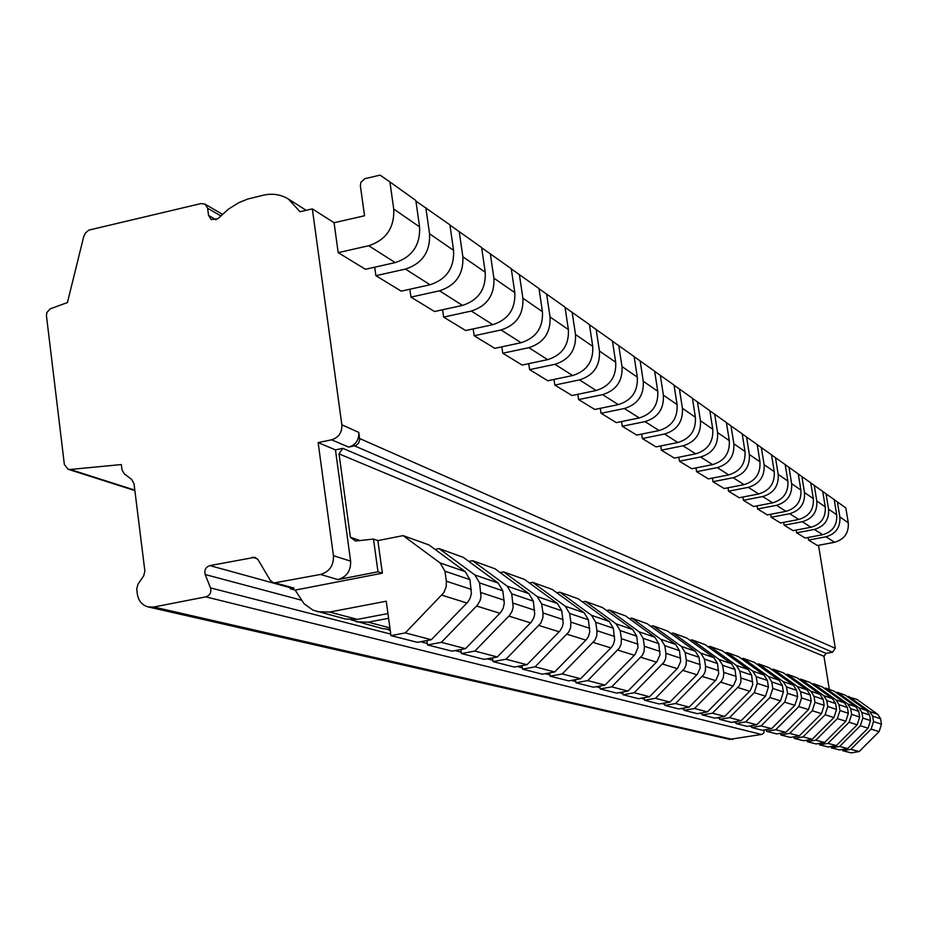 <?xml version="1.0" encoding="UTF-8"?>
<svg xmlns="http://www.w3.org/2000/svg" width="928" height="928" viewBox="0 0 928 928"><rect width="100%" height="100%" fill="white"/><g stroke="black" fill="none" stroke-linecap="round" stroke-linejoin="round"><path stroke-width="1.39" d="M358.8 432.378L359.693 439.93L358.521 443.236L355.888 445.486L348.708 447.122C355.749 444.906 359.113 439.988 358.8 432.378L341.84 424.804L312.342 208.881L300.011 211.735L288.434 199.079C280.848 194.497 272.577 193.186 263.598 195.147L247.614 199.079L238.786 202.675L228.532 209.09L217.918 218.672L211.259 219.623L208.556 215.458L207.617 208.232L204.96 204.102L201.063 203.557L88.763 230.132L85.376 233.09L83.729 236.547L67.419 302.563L50.205 308.85L46.841 312.55L46.446 315.729L64.357 464.487L68.104 469.266L70.18 469.475L121.336 464.557L121.986 469.812L124.248 473.825L131.73 479.498L134.026 483.766L144.884 571.161L143.689 575.859L137.924 584.315L136.729 589.002L137.379 594.291C138.527 601.008 142.146 605.23 148.248 606.947L153.804 607.016L205.842 596.855C210.018 595.358 211.572 592.377 210.517 587.911L205.192 574.525C204.137 570.07 205.691 567.089 209.867 565.593L254.887 557.299L258.042 559.677L270.164 580.151L273.69 583.016L320.543 574.455C329.521 571.718 333.813 565.465 333.43 555.686L318.142 442.598L331.586 439.802C338.732 437.529 342.154 432.541 341.84 424.804M342.815 448.352L335.46 449.871L350.61 561.15C350.993 570.755 346.77 576.903 337.931 579.594L377.986 571.799L373.485 539.075L355.47 541.036L350.39 537.266L339.033 453.873L342.815 448.352L826.024 653.382L832.578 652.21L835.316 648.312L818.531 545.304M291.705 587.981L294.037 588.12L290.441 588.816L295.162 590.115L382.359 573.179L377.986 571.799M289.594 587.401L290.441 588.816M335.46 449.871L318.142 442.598M334.068 222.732L338.198 252.648L368.729 245.734C386.199 239.911 394.528 227.673 393.739 209.055L389.911 181.934L380.051 175.114L364.704 178.733L360.818 182.48L360.377 185.855L364.542 215.748L334.068 222.732L312.342 208.881M338.198 252.648L365.4 269.282L395.224 262.601C412.264 256.952 420.384 245.05 419.595 226.896L415.825 200.471L389.911 181.934M374.703 267.194L375.898 275.686L401.186 291.148L430.047 284.768C446.53 279.351 454.384 267.879 453.583 250.363L449.894 224.831L415.906 201.086M409.84 289.234L410.953 297.111L434.524 311.518L462.48 305.416C478.442 300.208 486.04 289.142 485.24 272.206L481.632 247.521L449.929 225.075M442.575 309.766L443.63 317.086L465.647 330.542L492.756 324.684C508.242 319.684 515.585 308.989 514.796 292.61L511.27 268.714L481.667 247.753M473.176 328.918L474.173 335.75L494.786 348.348L521.095 342.722C536.117 337.908 543.24 327.572 542.451 311.692L538.994 288.538L511.305 268.923M501.828 346.84L502.767 353.232L522.104 365.052L547.671 359.646C562.264 355.006 569.166 344.984 568.388 329.591L565.001 307.133L539.029 288.736M528.728 363.648L529.61 369.634L547.787 380.747L572.634 375.538C586.821 371.061 593.526 361.34 592.748 346.399L589.442 324.603L565.036 307.319M554.004 379.448L554.84 385.062L571.973 395.525L596.147 390.502C609.94 386.176 616.459 376.745 615.693 362.233L612.445 341.052L589.466 324.777M577.819 394.307L578.62 399.585L594.778 409.457L618.315 404.608C631.748 400.42 638.081 391.268 637.316 377.162L634.149 356.572L612.468 341.214M600.3 408.32L601.054 413.296L616.32 422.623L639.253 417.948C652.338 413.888 658.497 404.991 657.755 391.268L654.646 371.223L634.172 356.723M621.54 421.567L622.259 426.254L636.712 435.093L659.077 430.557C671.826 426.625 677.823 417.971 677.08 404.608L674.03 385.085L654.658 371.362M641.654 434.084L642.338 438.526L656.026 446.902L677.846 442.505C690.281 438.689 696.139 430.267 695.397 417.252L692.416 398.228L674.053 385.224M660.713 445.95L661.362 450.161L674.366 458.107L695.664 453.85C707.797 450.138 713.504 441.937 712.774 429.246L709.85 410.698L692.427 398.356M678.82 457.214L679.435 461.204L691.789 468.756L712.588 464.626C724.443 461.019 730.011 453.026 729.292 440.638L726.415 422.542L709.874 410.814M696.023 467.909L696.615 471.702L708.377 478.883L728.7 474.881C740.277 471.378 745.718 463.571 744.998 451.484L742.18 433.817L726.438 422.658M712.391 478.094L712.959 481.69L724.165 488.534L744.036 484.648C755.357 481.226 760.67 473.616 759.962 461.808L757.202 444.558L742.203 433.921M728.004 487.792L728.538 491.214L739.233 497.744L758.663 493.963C769.741 490.634 774.926 483.198 774.242 471.656L771.516 454.79L757.213 444.651M742.887 497.037L743.409 500.296L753.606 506.537L772.63 502.848C783.476 499.612 788.545 492.35 787.86 481.064L785.192 464.568L771.539 454.894M757.109 505.853L757.596 508.973L767.352 514.936L785.981 511.34C796.595 508.184 801.56 501.085 800.876 490.042L798.254 473.906L785.204 464.661M770.692 514.286L771.168 517.267L780.506 522.974L798.753 519.471C809.146 516.386 814.007 509.449 813.334 498.638L810.759 482.85L798.277 473.999M783.708 522.36L784.16 525.202L793.104 530.665L810.979 527.255C821.164 524.25 825.92 517.453 825.259 506.874L822.73 491.411L810.77 482.931M796.166 530.085L796.607 532.811L805.168 538.043L822.695 534.714C832.683 531.779 837.346 525.12 836.685 514.762L834.202 499.612L822.742 491.492M808.102 537.486L808.532 540.096L817.406 545.513L834.574 542.277C844.352 539.4 848.911 532.892 848.273 522.754L845.826 507.918L834.214 499.682M373.485 539.075L377.87 540.595L382.359 573.179M829.342 689.434L823.96 656.305L826.024 653.382M148.248 606.947L729.617 739.361L761.992 734.373L763.918 732.818L764.15 729.953M842.543 749.418L842.752 750.729L851.185 752.886L859.154 751.529L879.118 731.624L881.484 724.188L880.602 718.806L877.818 714.363L856.927 699.387L847.334 696.603M375.898 275.686L405.432 269.097C422.31 263.517 430.348 251.743 429.56 233.775L425.813 207.617M410.953 297.111L439.547 290.812C455.88 285.464 463.652 274.108 462.863 256.754L459.198 231.478M443.63 317.086L471.343 311.054C487.165 305.915 494.682 294.953 493.893 278.18L490.309 253.727M474.173 335.75L501.05 329.962C516.397 325.02 523.67 314.43 522.882 298.19L519.378 274.514M502.767 353.232L528.867 347.675C543.762 342.908 550.814 332.653 550.026 316.924L546.604 293.979M529.61 369.634L554.967 364.286C569.432 359.693 576.276 349.763 575.499 334.498L572.135 312.237M554.84 385.062L579.501 379.9C593.572 375.469 600.219 365.841 599.442 351.028L596.159 329.405M578.62 399.585L602.608 394.62C616.296 390.328 622.758 380.979 621.992 366.583L618.779 345.576M601.054 413.296L624.416 408.494C637.745 404.341 644.032 395.27 643.278 381.269L640.123 360.841M622.259 426.254L645.03 421.614C658.01 417.6 664.135 408.772 663.381 395.154L660.295 375.26M642.338 438.526L664.541 434.037C677.196 430.14 683.159 421.556 682.416 408.285L679.389 388.913M661.362 450.161L683.031 445.811C695.385 442.03 701.185 433.666 700.454 420.744L697.485 401.859M679.435 461.204L700.594 456.982C712.646 453.305 718.307 445.162 717.588 432.564L714.664 414.143M696.615 471.702L717.274 467.608C729.048 464.035 734.582 456.089 733.862 443.793L730.997 425.824M712.959 481.69L733.155 477.723C744.662 474.243 750.056 466.494 749.348 454.488L746.553 436.937M728.538 491.214L748.293 487.351C759.533 483.964 764.811 476.4 764.115 464.673L761.354 447.528M743.409 500.296L762.723 496.538C773.732 493.244 778.882 485.854 778.198 474.394L775.495 457.632M757.596 508.973L776.516 505.319C787.28 502.094 792.326 494.879 791.642 483.674L788.986 467.283M771.168 517.267L789.693 513.706C800.238 510.562 805.168 503.51 804.495 492.536L801.885 476.505M784.16 525.202L802.302 521.733C812.626 518.671 817.464 511.769 816.791 501.027L814.227 485.332M796.607 532.811L814.378 529.424C824.505 526.431 829.238 519.68 828.576 509.159L826.059 493.789M808.532 540.096L825.955 536.79C835.884 533.867 840.524 527.255 839.863 516.954L837.392 501.886M351.039 619.834L382.498 628.604L390.108 629.404M426.903 640.54L427.518 644.914L452.006 651.154L465.52 648.649L500.61 612.55L503.208 608.2L504.298 603.235L502.79 590.776L498.185 583.039L463.223 557.31L439.095 548.61L435.058 549.399M356.387 621.83L368.126 622.178L388.577 618.303M427.518 644.914L441.357 642.338L477.328 605.265L479.996 600.787L481.017 596.739L479.59 582.912L474.881 574.977L439.095 548.61M460.88 649.519L461.448 653.567L484.242 659.379L497.327 656.966L531.245 622.143L533.762 617.944L534.714 614.127L533.333 601.135L528.867 593.653L494.972 568.771L472.526 560.663L468.768 561.394M317.434 611.714L329.568 612.062L357.408 619.37L345.552 619.011L312.991 610.16L304.048 603.745L295.162 590.115M294.037 588.12L276.045 583.144M329.568 612.062L386.234 601.216L390.966 635.61L405.292 632.908L443.851 592.632L446.24 586.6L446.356 581.206L444.941 571.172L440.081 562.936L403.1 535.618L377.87 540.595M492.501 657.848L493.035 661.618L514.298 667.035L526.976 664.715L559.816 631.086L562.24 627.026L563.168 623.349L561.811 610.775L557.473 603.548L524.587 579.455L503.649 571.903L500.146 572.576M522.012 665.62L522.522 669.123L542.393 674.192L554.689 671.965L586.508 639.45L588.491 636.364L589.744 631.956L588.422 619.8L584.199 612.793L552.288 589.454L532.695 582.378L529.424 583.004M549.608 672.881L550.084 676.152L568.713 680.897L580.65 678.739L611.506 647.28L613.431 644.299L614.649 640.018L613.35 628.244L609.244 621.458L578.225 598.815L559.862 592.192L556.812 592.76M575.476 679.679L575.928 682.741L593.421 687.196L605.021 685.119L634.972 654.623L638.012 647.593L636.736 636.167L632.745 629.59L602.585 607.608L585.336 601.379L582.482 601.912M599.778 686.059L600.207 688.924L616.656 693.112L627.931 691.105L657.036 661.536L659.994 654.716L658.741 643.626L654.855 637.234L625.495 615.867L609.267 610.021L606.587 610.52M622.642 692.044L623.048 694.747L638.557 698.691L649.53 696.742L677.823 668.044L680.688 661.42L679.47 650.644L675.677 644.438L647.094 623.662L631.794 618.141L629.265 618.616M644.194 697.694L644.577 700.234L659.228 703.969L669.912 702.078L697.438 674.18L700.234 667.754L699.028 657.279L695.327 651.236L667.476 631.017L653.034 625.808L650.644 626.249M664.552 703.018L664.924 705.419L678.762 708.946L689.179 707.113L715.987 679.992L718.701 673.728L717.518 663.543L713.91 657.662L686.743 637.977L673.09 633.047L670.84 633.464M683.808 708.052L684.156 710.314L697.264 713.655L707.426 711.88L733.538 685.49L736.182 679.4L735.022 669.482L731.508 663.752L705.002 644.566L692.068 639.891L689.933 640.285M702.044 712.82L702.368 714.954L714.815 718.133L724.722 716.404L750.184 690.699L752.759 684.771L751.622 675.097L748.188 669.517L722.309 650.806L710.036 646.375L708.018 646.746M719.339 717.332L719.652 719.362L731.473 722.378L741.136 720.696L765.507 696.174L768.43 687.033L767.386 680.444L764.022 675.004L738.746 656.734L727.088 652.535L725.174 652.883M735.776 721.624L736.078 723.55L747.307 726.415L756.761 724.768L780.552 700.86L783.394 691.952L782.374 685.525L779.079 680.212L754.383 662.383L743.293 658.381L741.472 658.706M751.402 725.696L751.692 727.529L762.387 730.255L771.62 728.654L794.855 705.326L797.639 696.626L796.63 690.351L793.417 685.166L769.254 667.754L758.698 663.938L756.97 664.251M766.284 729.582L766.563 731.31L776.759 733.909L785.784 732.366L808.497 709.584L811.211 701.092L810.225 694.956L807.082 689.887L783.441 672.87L773.384 669.239L771.725 669.529M780.471 733.271L780.738 734.93L790.47 737.412L799.298 735.892L821.512 713.644L824.157 705.35L823.194 699.352L820.108 694.399L796.978 677.753L787.373 674.285L785.796 674.563M794.02 736.797L794.275 738.375L803.567 740.741L812.209 739.268L833.947 717.53L836.534 709.41L835.583 703.552L832.555 698.703L809.912 682.416L800.736 679.11L799.228 679.377M806.966 740.161L807.198 741.669L816.095 743.943L824.563 742.493L845.826 721.23L848.354 713.296L847.415 707.565L844.457 702.821L822.266 686.882L813.496 683.716L812.058 683.971M819.343 743.386L819.575 744.824L828.078 746.994L836.372 745.578L857.194 724.78L859.676 717.019L858.748 711.405L855.86 706.765L834.11 691.151L825.7 688.124L824.331 688.356M831.186 746.46L831.407 747.84L839.562 749.917L847.693 748.536L868.086 728.178L870.51 720.58L869.606 715.082L866.764 710.535L845.443 695.246L837.392 692.334L836.082 692.566M390.966 635.61L417.356 642.327L431.334 639.717L467.666 602.237L469.939 598.688L471.401 593.618L469.951 579.652L465.206 571.625L429.084 544.991L403.1 535.618M357.408 619.37L387.927 613.559M387.591 629.393L390.27 630.518M461.448 653.567L474.834 651.085L509.588 615.368L512.163 611.053L513.149 607.144L511.746 593.816L507.175 586.148L472.526 560.663M474.881 574.977L498.185 583.039M507.175 586.148L528.867 593.653M493.035 661.618L506.004 659.24L540.769 623.198L542.903 617.793L542.996 612.956L541.674 603.954L537.242 596.553L557.473 603.548M537.242 596.553L503.649 571.903M522.522 669.123L535.085 666.838L568.736 632.026L570.604 627.722L570.882 622.12L569.595 613.42L565.291 606.251L584.199 612.793M565.291 606.251L532.695 582.378M550.084 676.152L562.275 673.948L594.894 640.274L596.704 636.109L596.971 630.692L595.706 622.27L591.519 615.322L609.244 621.458M591.519 615.322L559.862 592.192M575.928 682.741L587.772 680.607L619.405 648.011L621.157 643.974L621.412 638.719L620.182 630.564L616.111 623.836L632.745 629.59M616.111 623.836L585.336 601.379M600.207 688.924L611.714 686.859L642.431 655.272L644.125 651.363L644.368 646.271L643.162 638.348L639.195 631.817L654.855 637.234M639.195 631.817L609.267 610.021M623.048 694.747L634.242 692.752L664.088 662.105L665.736 658.3L665.968 653.358L664.784 645.679L660.922 639.334L675.677 644.438M660.922 639.334L631.794 618.141M644.577 700.234L655.47 698.297L684.504 668.543L686.105 664.854L686.326 660.052L685.166 652.581L681.407 646.422L695.327 651.236M681.407 646.422L653.034 625.808M664.924 705.419L675.526 703.54L703.784 674.621L705.338 671.037L705.547 666.374L704.422 659.1L700.744 653.115L713.91 657.662M700.744 653.115L673.09 633.047M684.156 710.314L694.492 708.493L721.578 681.001L723.318 677.626L723.817 673.102L722.622 665.272L719.038 659.437L731.508 663.752M719.038 659.437L692.068 639.891M702.368 714.954L712.46 713.191L739.28 685.815L740.753 682.428L740.938 677.997L739.86 671.118L736.368 665.434L748.188 669.517M736.368 665.434L710.036 646.375M719.652 719.362L729.501 717.646L754.302 692.671L757.271 683.368L756.216 676.651L752.794 671.118L764.022 675.004M752.794 671.118L727.088 652.535M736.078 723.55L745.683 721.88L769.88 697.543L772.78 688.46L771.748 681.918L768.407 676.512L779.079 680.212M768.407 676.512L743.293 658.381M751.692 727.529L761.076 725.905L784.705 702.16L787.536 693.309L786.515 686.929L783.255 681.651L793.417 685.166M783.255 681.651L758.698 663.938M766.563 731.31L775.738 729.733L798.822 706.568L801.583 697.926L800.586 691.696L797.384 686.534L807.082 689.887M797.384 686.534L773.384 669.239M780.738 734.93L789.716 733.387L812.278 710.767L814.97 702.322L813.995 696.232L810.863 691.198L820.108 694.399M810.863 691.198L787.373 674.285M794.275 738.375L803.056 736.878L825.12 714.769L827.753 706.521L826.79 700.57L823.728 695.652L832.555 698.703M823.728 695.652L800.736 679.11M807.198 741.669L815.793 740.208L837.392 718.597L839.968 710.535L839.016 704.712L836.012 699.898L844.457 702.821M836.012 699.898L813.496 683.716M819.575 744.824L827.985 743.386L849.12 722.262L851.637 714.374L850.709 708.679L847.763 703.969L855.86 706.765M847.763 703.969L825.7 688.124M831.407 747.84L839.654 746.437L860.36 725.766L862.82 718.052L861.903 712.472L859.015 707.855L866.764 710.535M859.015 707.855L837.392 692.334M440.081 562.936L465.206 571.625M842.752 750.729L850.837 749.36L871.125 729.13L873.526 721.566L872.633 716.103L869.803 711.59L877.818 714.363M869.803 711.59L848.598 696.383M441.357 642.338L465.52 648.649M474.834 651.085L497.327 656.966M506.004 659.24L526.976 664.715M535.085 666.838L554.689 671.965M562.275 673.948L580.65 678.739M587.772 680.607L605.021 685.119M611.714 686.859L627.931 691.105M634.242 692.752L649.53 696.742M655.47 698.297L669.912 702.078M675.526 703.54L689.179 707.113M694.492 708.493L707.426 711.88M712.46 713.191L724.722 716.404M729.501 717.646L741.136 720.696M745.683 721.88L756.761 724.768M761.076 725.905L771.62 728.654M775.738 729.733L785.784 732.366M789.716 733.387L799.298 735.892M803.056 736.878L812.209 739.268M815.793 740.208L824.563 742.493M827.985 743.386L836.372 745.578M839.654 746.437L847.693 748.536M405.292 632.908L431.334 639.717M850.837 749.36L859.154 751.529M350.39 537.266L359.275 540.282M339.033 453.873L823.96 656.305M348.708 447.122L331.586 439.802M354.6 445.904L832.578 652.21M359.646 438.526L835.316 648.312M405.432 269.097L430.047 284.768M439.547 290.812L462.48 305.416M471.343 311.054L492.756 324.684M501.05 329.962L521.095 342.722M528.867 347.675L547.671 359.646M554.967 364.286L572.634 375.538M579.501 379.9L596.147 390.502M602.608 394.62L618.315 404.608M624.416 408.494L639.253 417.948M645.03 421.614L659.077 430.557M664.541 434.037L677.846 442.505M683.031 445.811L695.664 453.85M700.594 456.982L712.588 464.626M717.274 467.608L728.7 474.881M733.155 477.723L744.036 484.648M748.293 487.351L758.663 493.963M762.723 496.538L772.63 502.848M776.516 505.319L785.981 511.34M789.693 513.706L798.753 519.471M802.302 521.733L810.979 527.255M814.378 529.424L822.695 534.714M368.729 245.734L395.224 262.601M825.955 536.79L834.574 542.277M429.56 233.775L453.583 250.363M462.863 256.754L485.24 272.206M493.893 278.18L514.796 292.61M522.882 298.19L542.451 311.692M550.026 316.924L568.388 329.591M575.499 334.498L592.748 346.399M599.442 351.028L615.693 362.233M621.992 366.583L637.316 377.162M643.278 381.269L657.755 391.268M663.381 395.154L677.08 404.608M682.416 408.285L695.397 417.252M700.454 420.744L712.774 429.246M717.588 432.564L729.292 440.638M733.862 443.793L744.998 451.484M749.348 454.488L759.962 461.808M764.115 464.673L774.242 471.656M778.198 474.394L787.86 481.064M791.642 483.674L800.876 490.042M804.495 492.536L813.334 498.638M816.791 501.027L825.259 506.874M828.576 509.159L836.685 514.762M393.739 209.055L419.595 226.896M839.863 516.954L848.273 522.754M257.195 558.633L252.254 557.194M289.71 587.575L209.867 565.593M301.159 600.114L205.192 574.525M751.541 726.566L749.453 726.032M735.927 722.564L733.665 721.996M719.502 718.353L717.066 717.738M702.218 713.934L699.573 713.249M683.994 709.259L681.129 708.528M664.75 704.329L661.652 703.528M644.415 699.109L641.051 698.25M622.874 693.599L619.231 692.659M600.033 687.741L596.066 686.72M575.754 681.512L571.428 680.41M549.898 674.888L545.188 673.682M522.325 667.824L517.186 666.501M492.849 660.272L487.212 658.822M461.251 652.175L455.08 650.586M427.321 643.475L420.535 641.735M390.758 634.102L210.517 587.911M761.586 734.466L205.842 596.855M732.714 739.442L153.804 607.016M134.815 490.123L70.18 469.475M337.931 579.594L320.543 574.455M350.61 561.15L333.43 555.686M368.126 622.178L389.899 627.896M479.59 582.912L502.79 590.776M511.746 593.816L533.333 601.135M541.674 603.954L561.811 610.775M569.595 613.42L588.422 619.8M595.706 622.27L613.35 628.244M620.182 630.564L636.736 636.167M643.162 638.348L658.741 643.626M664.784 645.679L679.47 650.644M685.166 652.581L699.028 657.279M704.422 659.1L717.518 663.543M722.622 665.272L735.022 669.482M739.86 671.118L751.622 675.097M756.216 676.651L767.386 680.444M771.748 681.918L782.374 685.525M786.515 686.929L796.63 690.351M800.586 691.696L810.225 694.956M813.995 696.232L823.194 699.352M826.79 700.57L835.583 703.552M839.016 704.712L847.415 707.565M850.709 708.679L858.748 711.405M861.903 712.472L869.606 715.082M444.941 571.172L469.951 579.652M872.633 716.103L880.602 718.806M480.971 592.574L504.159 600.196M513.091 603.13L534.667 610.218M542.996 612.956L563.11 619.568M570.882 622.12L589.686 628.302M596.971 630.692L614.58 636.48M621.412 638.719L637.954 644.16M644.368 646.271L659.924 651.375M665.968 653.358L680.63 658.184M686.326 660.052L700.164 664.599M705.547 666.374L718.632 670.666M723.724 672.348L736.113 676.419M740.938 677.997L752.689 681.86M757.271 683.368L768.43 687.033M772.78 688.46L783.394 691.952M787.536 693.309L797.639 696.626M801.583 697.926L811.211 701.092M814.97 702.322L824.157 705.35M827.753 706.521L836.534 709.41M839.968 710.535L848.354 713.296M851.637 714.374L859.676 717.019M862.82 718.052L870.51 720.58M446.356 581.206L471.354 589.419M873.526 721.566L881.484 724.188M476.632 606.03L499.937 613.304M508.915 616.111L530.596 622.874M538.959 625.484L559.178 631.794M566.996 634.23L585.893 640.123M593.201 642.408L610.914 647.93M617.77 650.076L634.392 655.261M640.842 657.268L656.467 662.151M662.546 664.042L677.278 668.636M682.996 670.422L696.905 674.772M702.322 676.454L715.465 680.56M720.58 682.15L733.039 686.036M737.888 687.555L749.696 691.232M754.302 692.671L765.507 696.174M769.88 697.543L780.552 700.86M784.705 702.16L794.855 705.326M798.822 706.568L808.497 709.584M812.278 710.767L821.512 713.644M825.12 714.769L833.947 717.53M837.392 718.597L845.826 721.23M849.12 722.262L857.194 724.78M860.36 725.766L868.086 728.178M441.856 595.184L466.97 603.014M871.125 729.13L879.118 731.624M216.131 219.82L208.556 215.458M220.818 215.899L207.617 208.232M306.182 210.308L288.434 199.079M134.873 490.576L68.104 469.266M291.763 587.992L273.69 583.016M222.476 214.31L204.96 204.102"/></g></svg>
